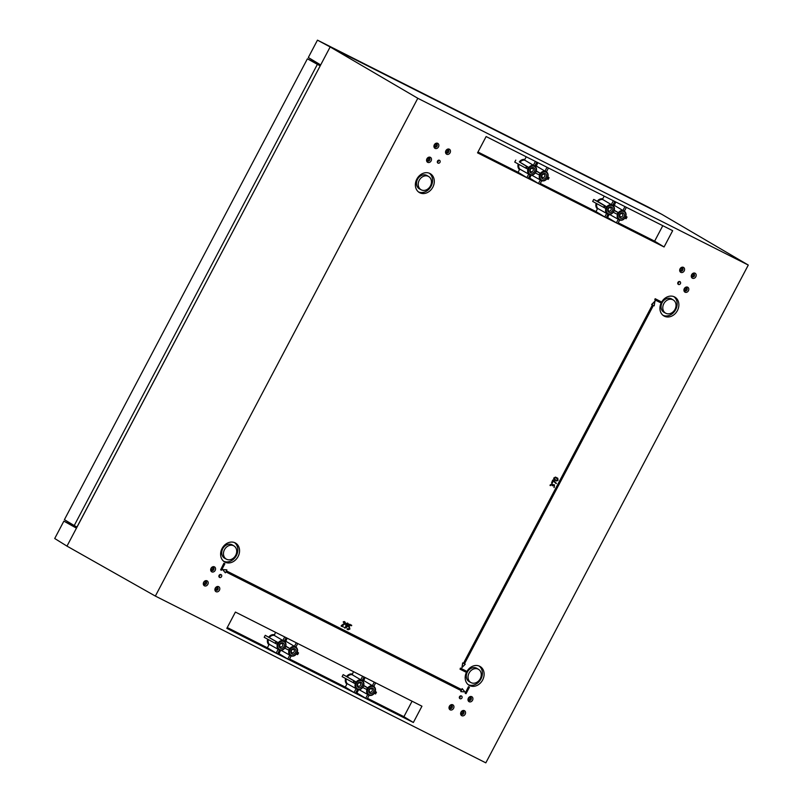 <?xml version="1.0" encoding="UTF-8"?>
<svg xmlns="http://www.w3.org/2000/svg" width="803" height="803" viewBox="0 0 803 803"><rect width="100%" height="100%" fill="white"/><g stroke="black" fill="none" stroke-linecap="round" stroke-linejoin="round"><path stroke-width="1.2" d="M608.092 208.609A2.941 2.419 -60.1 0 1 611.625 207.094A2.941 2.419 -60.1 0 1 612.418 210.798A2.941 2.419 -60.1 0 1 608.875 212.303A2.941 2.419 -60.1 0 1 608.092 208.609M611.013 210.045A1.797 1.476 119.9 0 0 608.373 208.72A1.797 1.476 119.9 0 0 611.013 210.045M619.695 214.471A2.941 2.419 -60.1 0 1 623.228 212.956A2.941 2.419 -60.1 0 1 624.021 216.649A2.941 2.419 -60.1 0 1 620.488 218.165A2.941 2.419 -60.1 0 1 619.695 214.471M622.616 215.907A1.797 1.476 119.9 0 0 619.986 214.572A1.797 1.476 119.9 0 0 622.616 215.907M541.764 175.144A2.941 2.419 -60.1 0 1 545.297 173.629A2.941 2.419 -60.1 0 1 546.09 177.322A2.941 2.419 -60.1 0 1 542.557 178.838A2.941 2.419 -60.1 0 1 541.764 175.144M544.685 176.58A1.797 1.476 119.9 0 0 542.055 175.245A1.797 1.476 119.9 0 0 544.685 176.58M530.161 169.282A2.941 2.419 -60.1 0 1 533.694 167.767A2.941 2.419 -60.1 0 1 534.487 171.471A2.941 2.419 -60.1 0 1 530.944 172.976A2.941 2.419 -60.1 0 1 530.161 169.282M533.082 170.718A1.797 1.476 119.9 0 0 530.442 169.393A1.797 1.476 119.9 0 0 533.082 170.718M614.275 210.256L618.089 212.524A5.089 4.186 119.9 0 0 617.567 213.347A5.089 4.186 119.9 0 0 617.176 214.25L613.281 212.283M625.306 217.302A5.089 4.186 -60.1 0 1 619.093 219.831L618.802 219.671A5.089 4.186 119.9 0 1 618.26 219.299L609.567 214.441L609.015 214.782A5.802 4.778 -60.1 0 1 608.594 214.371M597.934 201.583L606.476 206.672A5.089 4.186 119.9 0 0 605.954 207.495A5.089 4.186 119.9 0 0 605.572 208.389L592.674 201.423L593.718 199.425L597.241 201.202A5.802 4.778 -60.1 0 1 602.722 198.863L602.732 199.525A5.24 4.306 119.9 0 0 597.934 201.583L597.241 201.202M612.418 205.086A5.089 4.186 119.9 0 0 612.277 204.996L612.559 205.166C614.566 206.682 614.978 208.79 613.793 211.48C612.097 214.15 609.989 214.983 607.48 213.979A5.089 4.186 -60.1 0 1 606.245 207.656A5.089 4.186 -60.1 0 1 612.559 205.166A5.089 4.186 -60.1 0 1 613.713 211.43A5.089 4.186 -60.1 0 1 607.48 213.979L607.198 213.819A5.089 4.186 119.9 0 1 606.646 213.437L597.954 208.579L597.412 208.931A5.802 4.778 -60.1 0 1 596.147 203.32M546.09 171.611A5.089 4.186 119.9 0 0 545.96 171.531A5.089 4.186 119.9 0 0 544.986 171.129L536.404 166.06A5.24 4.306 119.9 0 0 534.928 166.04M535.35 172.956L539.245 174.924A5.089 4.186 119.9 0 1 539.636 174.03A5.089 4.186 119.9 0 1 540.158 173.197L536.344 170.929M534.487 165.759A5.089 4.186 119.9 0 0 534.346 165.669A5.089 4.186 119.9 0 0 533.383 165.277L524.801 160.198A5.24 4.306 119.9 0 0 520.003 162.256L519.31 161.875A5.802 4.778 -60.1 0 1 524.791 159.536L524.801 160.198M528.545 167.345L527.18 166.653L526.266 168.369L527.641 169.062A5.089 4.186 119.9 0 1 528.023 168.168A5.089 4.186 119.9 0 1 528.545 167.345L520.003 162.256M357.546 683.815A2.931 2.409 -60.1 0 1 361.079 682.309A2.931 2.409 -60.1 0 1 361.862 685.993A2.931 2.409 -60.1 0 1 358.339 687.498A2.931 2.409 -60.1 0 1 357.546 683.815M360.467 685.25A1.797 1.476 119.9 0 0 357.827 683.915A1.797 1.476 119.9 0 0 360.467 685.25M369.159 689.677A2.931 2.409 -60.1 0 1 372.682 688.161A2.931 2.409 -60.1 0 1 373.465 691.845A2.931 2.409 -60.1 0 1 369.942 693.36A2.931 2.409 -60.1 0 1 369.159 689.677M372.07 691.102A1.797 1.476 119.9 0 0 369.43 689.767A1.797 1.476 119.9 0 0 372.07 691.102M291.228 650.35A2.931 2.409 -60.1 0 1 294.751 648.834A2.931 2.409 -60.1 0 1 295.534 652.518A2.931 2.409 -60.1 0 1 292.011 654.033A2.931 2.409 -60.1 0 1 291.228 650.35M294.139 651.775A1.797 1.476 119.9 0 0 291.499 650.45A1.797 1.476 119.9 0 0 294.139 651.775M279.615 644.488A2.931 2.409 -60.1 0 1 283.148 642.982A2.931 2.409 -60.1 0 1 283.931 646.666A2.931 2.409 -60.1 0 1 280.408 648.172A2.931 2.409 -60.1 0 1 279.615 644.488M282.536 645.923A1.797 1.476 119.9 0 0 279.896 644.588A1.797 1.476 119.9 0 0 282.536 645.923M362.735 687.488L366.63 689.446A5.089 4.186 -60.1 0 1 367.021 688.552A5.089 4.186 -60.1 0 1 367.543 687.729L363.729 685.461M359.011 689.636A5.24 4.306 119.9 0 0 359.021 689.636L367.714 694.495A5.089 4.186 -60.1 0 0 368.266 694.876A5.089 4.186 -60.1 0 0 368.406 694.956M353.922 680.834L354.565 681.175L353.651 682.901L355.026 683.594A5.089 4.186 -60.1 0 1 355.408 682.701A5.089 4.186 -60.1 0 1 355.93 681.867L343.172 674.63L342.128 676.628L353.009 682.56L353.922 680.834L343.172 674.63M346.304 678.906A5.24 4.306 119.9 0 0 347.418 683.785L356.1 688.643L354.063 692.507L355.498 693.23L357.496 689.426M356.793 689.094A5.089 4.186 -60.1 0 1 356.652 689.024A5.089 4.186 -60.1 0 1 356.1 688.643M287.133 638.164L285.858 641.266L294.44 646.335A5.089 4.186 -60.1 0 1 295.414 646.726A5.089 4.186 -60.1 0 1 295.544 646.816M285.798 646.134L289.612 648.402L285.707 646.435M284.804 648.162L288.699 650.119A5.089 4.186 -60.1 0 1 289.09 649.225A5.089 4.186 -60.1 0 1 289.612 648.402M275.519 632.312L274.255 635.404L282.837 640.483A5.089 4.186 -60.1 0 1 283.8 640.874A5.089 4.186 -60.1 0 1 283.941 640.955M277.999 642.541L276.634 641.848L275.72 643.574L277.095 644.267A5.089 4.186 -60.1 0 1 277.477 643.374A5.089 4.186 -60.1 0 1 277.999 642.541L265.251 635.303L264.197 637.301L275.088 643.243L275.991 641.507L265.251 635.303M461.002 712.131A2.841 2.339 -60.1 0 1 464.415 710.675A2.841 2.339 -60.1 0 1 465.178 714.238A2.841 2.339 -60.1 0 1 461.765 715.694A2.841 2.339 -60.1 0 1 461.002 712.131M463.763 713.486A1.676 1.375 119.9 0 0 461.303 712.241A1.676 1.375 119.9 0 0 463.763 713.486M468.37 698.158A2.841 2.339 -60.1 0 1 471.783 696.693A2.841 2.339 -60.1 0 1 472.545 700.256A2.841 2.339 -60.1 0 1 469.133 701.722A2.841 2.339 -60.1 0 1 468.37 698.158M471.13 699.503A1.676 1.375 119.9 0 0 468.671 698.269A1.676 1.375 119.9 0 0 471.13 699.503M449.389 706.269A2.841 2.339 -60.1 0 1 452.802 704.813A2.841 2.339 -60.1 0 1 453.565 708.376A2.841 2.339 -60.1 0 1 450.152 709.842A2.841 2.339 -60.1 0 1 449.389 706.269M452.149 707.624A1.676 1.375 119.9 0 0 449.69 706.389A1.676 1.375 119.9 0 0 452.149 707.624M215.284 588.137A2.821 2.319 -60.1 0 1 218.677 586.682A2.821 2.319 -60.1 0 1 219.43 590.225A2.821 2.319 -60.1 0 1 216.037 591.681A2.821 2.319 -60.1 0 1 215.284 588.137M218.014 589.472A1.676 1.375 119.9 0 0 215.565 588.238A1.676 1.375 119.9 0 0 218.014 589.472M203.681 582.275A2.821 2.319 -60.1 0 1 207.064 580.83A2.821 2.319 -60.1 0 1 207.826 584.373A2.821 2.319 -60.1 0 1 204.434 585.819A2.821 2.319 -60.1 0 1 203.681 582.275M206.411 583.62A1.676 1.375 119.9 0 0 203.952 582.376A1.676 1.375 119.9 0 0 206.411 583.62M211.048 568.303A2.821 2.319 -60.1 0 1 214.431 566.858A2.821 2.319 -60.1 0 1 215.194 570.391A2.821 2.319 -60.1 0 1 211.801 571.846A2.821 2.319 -60.1 0 1 211.048 568.303M213.779 569.638A1.676 1.375 119.9 0 0 211.319 568.404A1.676 1.375 119.9 0 0 213.779 569.638M445.916 150.663A2.841 2.339 -60.1 0 1 449.329 149.207A2.841 2.339 -60.1 0 1 450.092 152.771A2.841 2.339 -60.1 0 1 446.679 154.226A2.841 2.339 -60.1 0 1 445.916 150.663M448.676 152.018A1.676 1.375 119.9 0 0 446.217 150.773A1.676 1.375 119.9 0 0 448.676 152.018M434.313 144.811A2.841 2.339 -60.1 0 1 437.725 143.346A2.841 2.339 -60.1 0 1 438.488 146.909A2.841 2.339 -60.1 0 1 435.075 148.374A2.841 2.339 -60.1 0 1 434.313 144.811M437.073 146.156A1.676 1.375 119.9 0 0 434.614 144.921A1.676 1.375 119.9 0 0 437.073 146.156M426.945 158.783A2.841 2.339 -60.1 0 1 430.358 157.328A2.841 2.339 -60.1 0 1 431.121 160.891A2.841 2.339 -60.1 0 1 427.708 162.347A2.841 2.339 -60.1 0 1 426.945 158.783M429.705 160.138A1.676 1.375 119.9 0 0 427.246 158.894A1.676 1.375 119.9 0 0 429.705 160.138M691.664 274.676A2.821 2.319 -60.1 0 1 695.057 273.221A2.821 2.319 -60.1 0 1 695.81 276.764A2.821 2.319 -60.1 0 1 692.417 278.209A2.821 2.319 -60.1 0 1 691.664 274.676M694.394 276.011A1.676 1.375 119.9 0 0 691.945 274.777A1.676 1.375 119.9 0 0 694.394 276.011M684.297 288.648A2.821 2.319 -60.1 0 1 687.679 287.203A2.821 2.319 -60.1 0 1 688.442 290.736A2.821 2.319 -60.1 0 1 685.049 292.192A2.821 2.319 -60.1 0 1 684.297 288.648M687.027 289.993A1.676 1.375 119.9 0 0 684.568 288.749A1.676 1.375 119.9 0 0 687.027 289.993M680.061 268.814A2.821 2.319 -60.1 0 1 683.443 267.369A2.821 2.319 -60.1 0 1 684.206 270.912A2.821 2.319 -60.1 0 1 680.814 272.358A2.821 2.319 -60.1 0 1 680.061 268.814M682.791 270.159A1.676 1.375 119.9 0 0 680.332 268.915A1.676 1.375 119.9 0 0 682.791 270.159M663.81 303.715A7.618 6.263 119.9 0 0 665.737 313.22A7.618 6.263 119.9 0 0 675.002 309.366A7.618 6.263 119.9 0 0 673.346 300.021A7.618 6.263 119.9 0 0 663.81 303.715M673.346 300.021L671.699 299.007A7.679 6.314 119.9 0 0 662.094 302.731A7.679 6.314 119.9 0 0 664.041 312.307L665.737 313.22M661.401 302.5A10.901 8.963 119.9 0 0 663.77 315.87A10.901 8.963 119.9 0 0 677.411 310.58A10.901 8.963 119.9 0 0 674.64 296.99A10.901 8.963 119.9 0 0 661.401 302.5M662.987 315.308A10.841 8.913 119.9 0 0 675.694 309.597A10.841 8.913 119.9 0 0 673.767 296.588M430.428 185.945A7.618 6.263 119.9 0 0 428.772 176.6A7.618 6.263 119.9 0 0 419.236 180.304A7.618 6.263 119.9 0 0 421.173 189.799A7.618 6.263 119.9 0 0 430.428 185.945M428.772 176.6L427.136 175.596A7.679 6.314 119.9 0 0 417.53 179.32A7.679 6.314 119.9 0 0 419.467 188.896L421.173 189.799M432.837 187.159A10.901 8.963 119.9 0 0 430.077 173.568A10.901 8.963 119.9 0 0 416.837 179.089A10.901 8.963 119.9 0 0 419.206 192.449A10.901 8.963 119.9 0 0 432.837 187.159M418.413 191.887A10.841 8.913 119.9 0 0 431.121 186.176A10.841 8.913 119.9 0 0 429.193 173.167M224.489 549.684A7.618 6.263 119.9 0 0 226.416 559.179A7.618 6.263 119.9 0 0 235.68 555.325A7.618 6.263 119.9 0 0 234.024 545.98A7.618 6.263 119.9 0 0 224.489 549.684M234.024 545.98L232.378 544.966A7.679 6.314 119.9 0 0 222.772 548.7A7.679 6.314 119.9 0 0 224.72 558.276L226.416 559.179M222.08 548.469A10.901 8.963 119.9 0 0 224.449 561.829A10.901 8.963 119.9 0 0 238.089 556.539A10.901 8.963 119.9 0 0 235.319 542.948A10.901 8.963 119.9 0 0 222.08 548.469M223.666 561.267A10.841 8.913 119.9 0 0 236.373 555.556A10.841 8.913 119.9 0 0 234.446 542.547M480.244 678.746A7.618 6.263 119.9 0 0 478.588 669.401A7.618 6.263 119.9 0 0 469.062 673.095A7.618 6.263 119.9 0 0 470.99 682.6A7.618 6.263 119.9 0 0 480.244 678.746M478.588 669.401L476.952 668.387A7.679 6.314 119.9 0 0 467.346 672.111A7.679 6.314 119.9 0 0 469.293 681.687L470.99 682.6M482.653 679.96A10.901 8.963 119.9 0 0 479.893 666.37A10.901 8.963 119.9 0 0 466.653 671.88A10.901 8.963 119.9 0 0 469.022 685.25A10.901 8.963 119.9 0 0 482.653 679.96M468.229 684.688A10.841 8.913 119.9 0 0 480.937 678.977A10.841 8.913 119.9 0 0 479.01 665.968M221.558 576.644A1.696 1.395 -60.1 0 1 219.068 575.39A1.696 1.395 -60.1 0 1 221.558 576.644M220.062 574.486A1.666 1.365 -60.1 0 1 218.868 576.564M215.475 589.783A1.636 1.345 119.9 0 0 216.94 587.254M203.872 583.932A1.636 1.345 119.9 0 0 205.327 581.402M211.239 569.949A1.636 1.345 119.9 0 0 212.705 567.42M461.976 697.968A1.696 1.395 119.9 0 0 459.497 696.713A1.696 1.395 119.9 0 0 461.976 697.968M459.286 697.887A1.666 1.365 119.9 0 0 460.49 695.81M451.065 705.405A1.636 1.345 -60.1 0 1 449.61 707.935M462.669 711.267A1.636 1.345 -60.1 0 1 461.213 713.787M470.036 697.285A1.636 1.345 -60.1 0 1 468.591 699.814M677.933 282.405A1.696 1.395 -60.1 0 1 680.422 283.66A1.696 1.395 -60.1 0 1 677.933 282.405M678.926 281.502A1.666 1.365 -60.1 0 1 677.722 283.579M680.251 270.47A1.636 1.345 119.9 0 0 681.707 267.931M691.855 276.322A1.636 1.345 119.9 0 0 693.32 273.793M684.487 290.295A1.636 1.345 119.9 0 0 685.953 287.765M437.505 161.082A1.696 1.395 119.9 0 0 439.994 162.336A1.696 1.395 119.9 0 0 437.505 161.082M437.304 162.256A1.666 1.365 119.9 0 0 438.498 160.178M447.592 149.8A1.636 1.345 -60.1 0 1 446.137 152.319M435.979 143.938A1.636 1.345 -60.1 0 1 434.533 146.467M428.611 157.92A1.636 1.345 -60.1 0 1 427.156 160.439M76.727 527.631L63.869 521.137L76.456 528.153L330.153 46.955L317.466 40.15L308.312 57.515L320.678 64.933M660.718 301.537L655.158 298.716L654.796 299.81L660.186 302.53L660.718 301.537L655.158 298.716M223.876 563.274L220.624 569.859L221.457 570.281L224.87 563.786L223.876 563.274L220.624 569.859M468.45 686.695L465.198 693.28L466.021 693.692L469.444 687.207L468.45 686.695L465.198 693.28M552.665 484.631L554.401 484.801M554 487.521L554.2 485.403L552.334 485.795L551.781 484.41L550.396 485.624L549.985 485.173L551.902 483.757L552.825 484.731L554.492 484.851L554.18 487.531L554.03 485.313M552.334 485.795L551.902 484.46M348.482 623.971L347.579 623.128L346.153 623.74L345.641 624.724L346.635 626.551L344.638 627.605L344.878 628.097L346.776 627.304L348.361 624.854L347.819 623.238L348.311 623.881L347.418 623.038L345.993 623.64L345.792 626.109M346.474 626.46L344.467 627.514L344.718 628.056M672.663 230.682L664.071 246.973L477.534 152.841L486.126 136.55L672.663 230.682M413.364 722.489L421.946 706.198L235.409 612.067L226.827 628.358L413.364 722.489L403.919 716.688L367.513 698.309M347.107 629.251L348.101 629.763L349.917 629.04L349.225 626.45L349.927 625.115L351.242 625.778L351.573 625.146L349.516 624.513L348.482 626.46L349.395 627.314L349.345 628.759L347.026 628.819L349.175 628.659L349.225 627.223M348.582 626.912L349.777 624.232L351.714 625.617M343.443 627.023L342.148 625.979L345.21 623.65L344.668 621.663L343.303 622.004L344.367 622.305L344.638 623.349L341.205 625.959L343.443 627.023L342.158 625.969M341.295 626.33L341.215 625.667L344.477 623.248L344.206 622.215M345.34 622.516L344.507 621.562L345.17 622.415L344.507 621.562L343.272 621.753L343.413 622.435M554.11 479.782L553.689 478.146L555.425 477.082L557.834 478.297M554.03 479.732L554.04 477.895L555.596 477.173L557.804 478.277M461.143 690.6L460.812 691.644L464.887 691.865L462.177 688.633L461.675 689.596L226.396 570.863L226.727 569.829L222.642 569.608L225.362 572.83L225.864 571.877L461.313 690.69L460.812 691.644M460.41 668.096L460.049 669.19L465.439 671.91L465.961 670.917L460.41 668.096L460.049 669.19M556.088 483.567L553.046 480.756L552.524 482.784L551.591 482.613L552.986 479.953L556.439 483.386L553.026 480.796M465.238 664.232L464.455 663.82L653.411 305.431L654.204 305.833L654.937 301.135L651.624 304.518L652.578 305.02L463.622 663.408L462.658 662.917L461.926 667.614L465.238 664.232L464.445 663.83M652.407 304.929L463.451 663.318M155.35 596.077L417.801 98.287L748.286 265.06L485.825 762.85L155.35 596.077L66.98 546.12L76.456 528.153M537.839 162.648L536.404 166.06M531.084 175.466L531.636 175.114A5.24 4.306 119.9 0 0 531.636 175.114L540.329 179.972L538.452 183.516L529.689 178.115L531.084 175.466A5.802 4.778 -60.1 0 1 530.673 175.054M529.689 178.115L528.685 177.614M606.646 213.437L604.779 216.991L596.007 211.59L540.289 183.475M596.007 211.59L597.412 208.931M604.167 196.123L602.722 198.863M664.071 246.973L654.626 241.171L618.22 222.792M654.626 241.171L662.786 225.703M518.919 164.374A5.24 4.306 119.9 0 0 520.033 169.252L528.715 174.11L526.848 177.664L518.076 172.264L519.481 169.604A5.802 4.778 -60.1 0 1 518.216 163.993M515.787 160.108L514.743 162.096L525.624 168.038L526.537 166.311L519.31 161.875M526.236 156.796L524.791 159.536M518.076 172.264L477.966 152.018M615.771 201.975L614.335 205.387A5.24 4.306 119.9 0 0 612.86 205.357M369.109 695.288L367.101 699.082L356.903 692.959L358.469 689.988A5.802 4.778 -60.1 0 1 358.058 689.576M356.903 692.959L355.9 692.457M365.064 677.491L363.789 680.583L372.371 685.662A5.089 4.186 -60.1 0 1 373.345 686.053A5.089 4.186 -60.1 0 1 373.475 686.143M354.063 692.507L345.3 687.107L346.866 684.136A5.802 4.778 -60.1 0 1 345.601 678.525M353.45 671.639L352.186 674.731L360.768 679.8A5.089 4.186 -60.1 0 1 361.731 680.201A5.089 4.186 -60.1 0 1 361.872 680.282M345.3 687.107L289.582 658.992M279.564 650.099L277.567 653.903L267.369 647.78L268.935 644.809A5.802 4.778 -60.1 0 1 267.67 639.198M267.369 647.78L227.259 627.534M403.919 716.688L412.069 701.22M280.538 650.661L281.09 650.32A5.24 4.306 119.9 0 0 281.09 650.32L289.783 655.168L287.745 659.032L278.972 653.632L280.538 650.661A5.802 4.778 -60.1 0 1 280.127 650.249M278.972 653.632L277.968 653.13M63.869 521.137L54.714 538.512L66.98 546.12M748.286 265.06L661.772 214.301L648.422 207.154L317.466 40.15M417.801 98.287L330.153 46.955L661.772 214.301M538.452 183.516L539.887 184.238L541.724 180.755M526.848 177.664L528.274 178.386L530.11 174.903M618.26 219.299L616.383 222.843L617.818 223.565L619.655 220.082M616.383 222.843L606.616 216.94M604.779 216.991L606.205 217.713L608.042 214.23M607.62 217.442L609.015 214.782M287.745 659.032L289.17 659.755L291.178 655.961M268.373 639.579A5.24 4.306 119.9 0 0 269.487 644.458L278.169 649.316A5.089 4.186 -60.1 0 0 278.721 649.697A5.089 4.186 -60.1 0 0 278.872 649.768M290.475 655.629A5.089 4.186 -60.1 0 1 290.335 655.549A5.089 4.186 -60.1 0 1 289.783 655.168M275.991 641.507L276.634 641.848M275.72 643.574L275.088 643.243M296.417 654.013L297.411 654.515L298.495 652.869L297.361 652.146M297.311 652.287L298.495 652.869L297.592 654.596M284.282 641.165L286.129 637.662M284.694 636.94L282.837 640.483M295.885 647.027L297.732 643.524M294.44 646.335L296.307 642.801M269.487 644.458L268.935 644.809M276.132 653.18L278.169 649.316M363.639 685.762L367.543 687.729M375.242 691.614L376.426 692.196L375.292 691.473M374.349 693.34L375.342 693.842L376.426 692.196L375.523 693.922M355.93 681.867L354.565 681.175M353.651 682.901L353.009 682.56M373.817 686.344L375.663 682.841M374.238 682.128L372.371 685.662M347.418 683.785L346.866 684.136M362.213 680.492L364.06 676.989M360.768 679.8L362.625 676.267M359.021 689.636L358.469 689.988M365.676 698.359L367.714 694.495M528.715 174.11A5.089 4.186 119.9 0 0 529.267 174.492A5.089 4.186 119.9 0 0 529.408 174.562M540.329 179.972A5.089 4.186 119.9 0 0 540.881 180.344A5.089 4.186 119.9 0 0 541.021 180.424M612.277 204.996A5.089 4.186 119.9 0 0 611.314 204.604L602.732 199.525M624.021 210.938A5.089 4.186 119.9 0 0 623.891 210.858A5.089 4.186 119.9 0 0 622.917 210.456L614.335 205.387M614.185 210.557L618.089 212.524M624.895 218.135L625.888 218.647L626.972 216.991L625.838 216.268M625.788 216.408L626.972 216.991L626.069 218.717M606.476 206.672L605.111 205.98L604.197 207.696M603.555 207.365L604.468 205.638L593.718 199.425M604.468 205.638L605.111 205.98M612.759 205.287L614.767 201.473M613.341 200.75L611.314 204.604M624.945 206.612L622.917 210.456M626.38 207.325L624.363 211.149M540.158 173.197L536.253 171.23M526.266 168.369L525.624 168.038M526.537 166.311L527.18 166.653M547.857 177.092L549.041 177.664L547.907 176.951M548.138 179.39L549.041 177.664L548.138 179.39L546.963 178.818M520.033 169.252L519.481 169.604M546.431 171.822L548.449 168.008M547.014 167.285L544.986 171.129M535.41 161.423L533.383 165.277M536.836 162.146L534.828 165.96M347.378 625.336L347.006 626.009L346.294 625.577L346.735 624.031L347.789 624.563L346.846 625.908M347.037 625.959L346.234 625.537M347.789 624.563L347.207 625.236M347.488 623.871L347.619 624.463M550.226 485.614L551.902 483.757M551.761 482.713L552.625 480.164M557.754 478.257L558.035 480.355L556.519 481.007L554.19 479.833M557.633 478.899L555.305 477.725L554.441 478.096L554.492 479.281L556.81 480.455L557.814 479.803L557.463 478.809M554.261 478.447L554.441 479.25M554.391 479.21L556.64 480.355L557.653 479.702M462.337 688.733L461.675 689.596M461.835 689.687L226.386 570.873M226.888 569.919L222.642 569.608M222.812 569.698L225.362 572.83M469.444 687.207L468.611 686.786M465.961 670.917L460.571 668.196M224.87 563.786L224.047 563.375M655.107 301.235L651.795 304.618M463.622 663.408L462.658 662.917M462.829 663.017L461.926 667.614M655.328 298.816L654.796 299.81M320.206 65.836L76.968 527.029L74.227 525.543L64.411 519.671L307.398 58.8L320.447 65.384M74.227 525.543L317.386 64.35L307.398 58.8M317.386 64.35L320.146 65.806M356.381 683.233A4.517 3.714 119.9 0 0 357.596 688.904A4.517 3.714 119.9 0 0 363.026 686.575A4.517 3.714 119.9 0 0 361.812 680.904A4.517 3.714 119.9 0 0 356.381 683.233M363.167 686.625A5.089 4.186 -60.1 0 1 356.933 689.175A5.089 4.186 -60.1 0 1 355.699 682.861A5.089 4.186 -60.1 0 1 362.012 680.362A5.089 4.186 -60.1 0 1 363.167 686.625M367.995 689.084A4.517 3.714 119.9 0 0 369.209 694.756A4.517 3.714 119.9 0 0 374.63 692.437A4.517 3.714 119.9 0 0 373.415 686.766A4.517 3.714 119.9 0 0 367.995 689.084M374.77 692.487A5.089 4.186 -60.1 0 1 368.547 695.037A5.089 4.186 -60.1 0 1 367.302 688.713A5.089 4.186 -60.1 0 1 373.616 686.224A5.089 4.186 -60.1 0 1 374.77 692.487M285.236 647.298A5.089 4.186 -60.1 0 1 279.002 649.848A5.089 4.186 -60.1 0 1 277.768 643.534A5.089 4.186 -60.1 0 1 284.081 641.035A5.089 4.186 -60.1 0 1 285.236 647.298M278.45 643.906A4.517 3.714 119.9 0 0 279.665 649.577A4.517 3.714 119.9 0 0 285.095 647.248A4.517 3.714 119.9 0 0 283.881 641.577A4.517 3.714 119.9 0 0 278.45 643.906M296.839 653.16A5.089 4.186 -60.1 0 1 290.616 655.71A5.089 4.186 -60.1 0 1 289.371 649.396A5.089 4.186 -60.1 0 1 295.685 646.897A5.089 4.186 -60.1 0 1 296.839 653.16M290.064 649.757A4.517 3.714 119.9 0 0 291.278 655.429A4.517 3.714 119.9 0 0 296.698 653.11A4.517 3.714 119.9 0 0 295.494 647.439A4.517 3.714 119.9 0 0 290.064 649.757M618.541 213.879A4.517 3.714 119.9 0 0 619.745 219.56A4.517 3.714 119.9 0 0 625.176 217.232A4.517 3.714 119.9 0 0 623.961 211.56A4.517 3.714 119.9 0 0 618.541 213.879M623.891 210.858L624.162 211.018C626.179 212.534 626.581 214.642 625.396 217.332C623.7 220.002 621.602 220.835 619.093 219.831A5.089 4.186 -60.1 0 1 617.848 213.518A5.089 4.186 -60.1 0 1 624.162 211.018A5.089 4.186 -60.1 0 1 625.316 217.282M606.927 208.027A4.517 3.714 119.9 0 0 608.142 213.698A4.517 3.714 119.9 0 0 613.572 211.38A4.517 3.714 119.9 0 0 612.358 205.709A4.517 3.714 119.9 0 0 606.927 208.027M535.772 172.113A5.089 4.186 -60.1 0 1 529.548 174.652A5.089 4.186 -60.1 0 1 528.314 168.329A5.089 4.186 -60.1 0 1 534.627 165.84A5.089 4.186 -60.1 0 1 535.782 172.103M528.996 168.7A4.517 3.714 119.9 0 0 530.211 174.371A4.517 3.714 119.9 0 0 535.641 172.053A4.517 3.714 119.9 0 0 534.427 166.382A4.517 3.714 119.9 0 0 528.996 168.7M547.375 177.975A5.089 4.186 -60.1 0 1 541.162 180.504A5.089 4.186 -60.1 0 1 539.917 174.191A5.089 4.186 -60.1 0 1 546.231 171.691A5.089 4.186 -60.1 0 1 547.385 177.955M540.61 174.562A4.517 3.714 119.9 0 0 541.824 180.233A4.517 3.714 119.9 0 0 547.245 177.905A4.517 3.714 119.9 0 0 546.04 172.233A4.517 3.714 119.9 0 0 540.61 174.562M596.85 203.701A5.24 4.306 119.9 0 0 597.954 208.579M285.858 641.266A5.24 4.306 119.9 0 0 284.382 641.236M274.255 635.404A5.24 4.306 119.9 0 0 269.457 637.462M535.179 165.288A5.802 4.778 -60.1 0 1 536.394 165.388M613.111 204.614A5.802 4.778 -60.1 0 1 614.325 204.715M362.565 679.81A5.802 4.778 -60.1 0 1 363.779 679.92M346.695 676.407A5.802 4.778 -60.1 0 1 352.176 674.058M268.764 637.08A5.802 4.778 -60.1 0 1 274.245 634.731M284.633 640.483A5.802 4.778 -60.1 0 1 285.848 640.593M352.186 674.731A5.24 4.306 119.9 0 0 347.388 676.778M363.789 680.583A5.24 4.306 119.9 0 0 362.314 680.563M356.652 689.024L356.933 689.175C359.443 690.178 361.551 689.355 363.247 686.685C364.432 683.985 364.02 681.888 362.012 680.362L361.731 680.201M368.266 694.876L368.547 695.037C371.056 696.04 373.154 695.207 374.85 692.537C376.045 689.847 375.633 687.739 373.616 686.224L373.345 686.053M278.721 649.697L279.002 649.848C281.512 650.862 283.62 650.029 285.316 647.359C286.5 644.658 286.089 642.561 284.081 641.035L283.8 640.874M290.335 655.549L290.616 655.71C293.125 656.713 295.223 655.88 296.919 653.21C298.114 650.52 297.702 648.412 295.685 646.897L295.414 646.726M529.267 174.492L529.548 174.652C532.058 175.656 534.166 174.823 535.862 172.153C537.046 169.463 536.635 167.355 534.627 165.84L534.346 165.669M540.881 180.344L541.162 180.504C543.671 181.508 545.769 180.685 547.465 178.015C548.66 175.315 548.248 173.217 546.231 171.691L545.96 171.531M549.091 177.694L548.178 179.42M627.023 217.021L626.109 218.747M297.632 654.626L298.545 652.899M375.563 693.953L376.477 692.226"/></g></svg>

